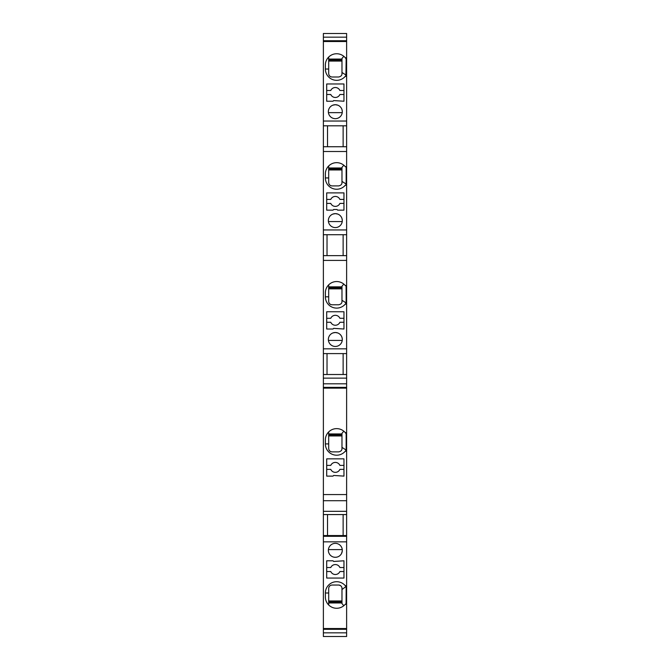 <?xml version="1.0" encoding="UTF-8"?>
<svg xmlns="http://www.w3.org/2000/svg" width="670" height="670" viewBox="0 0 670 670"><rect width="100%" height="100%" fill="white"/><g stroke="black" fill="none" stroke-linecap="round" stroke-linejoin="round"><path stroke-width="1" d="M323.375 632.84L323.375 636.5L346.625 636.5L346.625 632.84L323.375 632.84L323.375 514.568L327.529 514.568L327.529 535.556L343.132 535.556L343.132 514.568L346.625 514.568L346.625 494.569L323.375 494.569L323.375 374.513L346.625 374.513L346.625 378.131L323.375 378.131M346.625 511.319L323.375 511.319L323.375 514.568M323.375 511.319L323.375 494.569M323.375 260.412L323.375 234.718L346.625 234.718L346.625 260.412L323.375 260.412L323.375 374.513M343.132 255.639L343.132 234.718L323.375 234.718L323.375 125.809L327.529 125.809L327.529 146.73M323.375 121.036L323.375 125.809L346.625 125.809L346.625 121.036L323.375 121.036L323.375 33.5L346.625 33.5L346.625 121.036M346.625 166.654L345.268 166.654L346.625 167.517L346.625 125.809L327.529 125.809M346.625 167.517L346.625 229.952L323.375 229.952M343.132 234.718L346.625 234.718L346.625 229.952M346.625 260.412L346.625 348.827L323.375 348.827M327.027 353.592L327.027 374.513L343.132 374.513L343.132 353.592L323.375 353.592L346.625 353.592L346.625 348.827M343.132 353.592L346.625 353.592L346.625 374.513M346.097 433.725L346.625 433.482L346.625 378.131M346.625 433.482L346.625 494.569M346.089 603.201L346.156 591.652L346.625 591.652L346.625 514.568M346.625 591.652L346.625 632.84M346.625 37.16L323.375 37.16M346.625 40.744L323.375 40.744M343.802 56.297L341.976 58.466L341.976 73.675L341.976 72.486L346.156 75.132A11.29 11.29 -0 0 1 345.929 75.476L345.268 76.338L346.625 76.338M345.268 76.338A11.29 11.29 -0 0 1 325.369 69.027L325.369 65.049A11.29 11.29 -0 0 1 345.268 57.737L346.122 58.885M346.625 57.737L345.268 57.737M346.625 41.515L323.375 41.515M333.668 100.575L333.007 101.237L326.7 101.237L326.7 83.968L343.961 83.968L343.961 101.237L333.668 100.575M337.797 105.173L335.335 104.721A6.976 6.976 180 0 1 342.303 111.697A6.976 6.976 180 0 1 335.335 118.674A6.976 6.976 180 0 1 328.359 111.697A6.976 6.976 180 0 1 335.335 104.721L332.864 105.173M346.625 146.73L323.375 146.73M346.625 151.504L323.375 151.504M343.802 165.214L341.976 167.374L341.976 182.592L341.976 181.394L346.156 184.041L346.156 167.852M341.976 169.971L328.694 169.971M328.694 165.959L328.694 182.592L328.694 177.944L325.369 177.944A11.29 11.29 180 0 0 345.268 185.247L346.625 185.247M341.976 168.924L328.694 168.924M328.694 167.977L341.976 167.977M325.369 177.944L325.369 173.957A11.29 11.29 180 0 1 345.268 166.654M332.01 185.908L338.651 185.908L332.01 185.908C330.025 185.682 328.92 184.577 328.694 182.592M341.968 182.726A3.317 3.317 179.8 0 0 341.976 182.592C342.01 184.334 340.904 185.439 338.651 185.908M330.804 185.682A3.317 3.317 180 0 1 329.95 185.188M329.54 184.803A3.317 3.317 180 0 1 329.037 184.074M328.744 183.161A3.317 3.317 180 0 1 328.694 182.726M346.625 184.384L345.268 185.247M337.655 210.154L343.961 210.154L343.961 192.885L326.7 192.885L326.7 210.154L333.007 210.154L333.668 209.484L336.993 209.484L337.655 210.154M337.797 214.082L335.335 213.638A6.976 6.976 180 0 1 342.303 220.606A6.976 6.976 180 0 1 335.335 227.582A6.976 6.976 180 0 1 328.359 220.606A6.976 6.976 180 0 1 335.335 213.638L332.864 214.09M343.961 203.404L339.899 203.404A4.983 4.983 180 0 1 330.771 203.404L326.7 203.404M326.7 199.417L330.771 199.417A4.983 4.983 180 0 1 339.899 199.417L343.961 199.417M328.426 221.561L342.236 221.561M342.286 220.12L341.968 218.462M339.665 215.145L338.735 214.526M327.027 234.718L327.027 255.639M323.375 255.639L346.625 255.639M337.797 332.957L335.335 332.513A6.976 6.976 180 0 1 342.303 339.481A6.976 6.976 180 0 1 335.335 346.457A6.976 6.976 180 0 1 328.359 339.481A6.976 6.976 180 0 1 335.335 332.513L332.864 332.957M343.961 329.02L343.961 311.759L326.7 311.759L326.7 329.02L333.007 329.02L333.668 328.359L343.961 329.02M346.097 286.626L346.156 302.915A11.29 11.29 -0 0 1 345.929 303.259L345.268 304.121L346.625 304.121M345.268 304.121A11.29 11.29 -0 0 1 325.369 296.818L325.369 292.832A11.29 11.29 -0 0 1 345.268 285.529L346.625 286.383M346.625 285.529L345.268 285.529M328.426 340.435L342.236 340.435M342.286 338.995L341.968 337.337M339.665 334.02L338.735 333.4M343.961 322.27L339.899 322.27A4.983 4.983 180 0 1 330.771 322.27L326.7 322.27M326.7 318.292L330.771 318.292A4.983 4.983 180 0 1 339.899 318.292L343.961 318.292M341.976 288.845L328.694 288.845M328.694 284.834L328.694 301.466L328.694 296.818L325.369 296.818M341.976 287.798L328.694 287.798M346.625 303.259L341.976 300.269L341.976 301.466L341.976 286.249L343.802 284.088M328.694 286.852L341.976 286.852M332.01 304.783L338.651 304.783L332.01 304.783C330.025 304.557 328.92 303.451 328.694 301.466M341.968 301.601A3.317 3.317 179.8 0 0 341.976 301.466C342.01 303.2 340.904 304.314 338.651 304.783M330.804 304.557A3.317 3.317 180 0 1 329.95 304.063M329.54 303.678A3.317 3.317 180 0 1 329.037 302.949M328.744 302.036A3.317 3.317 180 0 1 328.694 301.601M346.625 383.818L323.375 383.818M346.625 387.369L323.375 387.369M346.625 500.708L323.375 500.708M326.7 458.858L326.7 476.119L333.007 476.119L333.668 475.457L343.961 476.119L343.961 458.858L326.7 458.858M345.268 451.22A11.29 11.29 -0 0 1 325.369 443.909L325.369 439.93A11.29 11.29 -0 0 1 345.268 432.619L346.156 433.825L346.156 450.014A11.29 11.29 -0 0 1 345.929 450.357L345.268 451.22L346.625 451.22M346.625 432.619L345.268 432.619M346.625 388.131L323.375 388.131M343.961 469.369L339.899 469.369A4.983 4.983 180 0 1 330.771 469.369L326.7 469.369M326.7 465.39L330.771 465.39A4.983 4.983 180 0 1 339.899 465.39L343.961 465.39M341.976 435.944L328.694 435.944M328.694 431.932L328.694 448.557L328.694 443.909L325.369 443.909M341.976 434.897L328.694 434.897M346.625 450.357L341.976 447.367L341.976 448.557L341.976 433.348L343.802 431.179M328.694 433.951L341.976 433.951M332.01 451.881L338.651 451.881L332.01 451.881C330.025 451.655 328.92 450.55 328.694 448.557M341.968 448.699A3.317 3.317 179.8 0 0 341.976 448.557C342.01 450.299 340.904 451.404 338.651 451.881M330.804 451.655A3.317 3.317 180 0 1 329.95 451.161M329.54 450.776A3.317 3.317 180 0 1 329.037 450.039M328.744 449.135A3.317 3.317 180 0 1 328.694 448.699M346.625 604.29L345.268 604.29L346.625 603.427M328.694 604.985L328.694 593L325.369 593A11.29 11.29 3.7 0 1 345.268 585.697A11.29 11.29 3.7 0 0 325.369 593L325.369 596.987A11.29 11.29 3.7 0 0 345.268 604.29M341.976 600.973L328.694 600.973M328.694 593L328.694 588.352L328.694 593M341.976 602.02L328.694 602.02M346.156 591.652L346.156 586.895A11.29 11.29 3.7 0 0 345.929 586.56L341.976 589.55L341.976 603.569L343.802 605.73M341.976 589.55L341.976 588.352C342.01 586.61 340.904 585.505 338.651 585.036L332.01 585.036L338.651 585.036A3.317 3.317 12.6 0 1 339.933 585.287M328.694 602.966L341.976 602.966M332.01 585.036C330.025 585.253 328.92 586.367 328.694 588.352M346.625 585.697L345.268 585.697L346.625 586.56M341.968 588.218A3.317 3.317 12.6 0 0 341.675 586.979M341.03 586.032A3.317 3.317 12.6 0 0 340.402 585.53M329.213 586.568A3.317 3.317 12.9 0 0 328.803 587.506M346.625 541.846L323.375 541.846M323.375 536.302L346.625 536.302M323.375 535.556L346.625 535.556M343.132 514.568L327.529 514.568L343.132 514.568M346.625 629.289L323.375 629.289M346.625 628.527L323.375 628.527M333.668 561.46L343.961 560.79L343.961 578.059L326.7 578.059L326.7 560.79L333.007 560.79L333.668 561.46M336.935 557.122L335.335 557.306A6.976 6.976 5.8 0 0 342.303 550.33A6.976 6.976 5.8 0 0 335.335 543.362A6.976 6.976 5.8 0 0 328.359 550.33A6.976 6.976 5.8 0 0 335.335 557.306L333.861 557.147M326.7 571.527L330.771 571.527A4.983 4.983 5.8 0 0 339.899 571.527L343.961 571.527M343.961 567.54L339.899 567.54A4.983 4.983 5.8 0 0 330.771 567.54L326.7 567.54M342.303 550.522L342.269 549.601L328.401 549.601M342.269 551.067L341.507 553.571M328.694 59.069L341.976 59.069M341.976 60.015L328.694 60.015M343.961 94.487L339.899 94.487A4.983 4.983 180 0 1 330.771 94.487L326.7 94.487M326.7 90.5L330.771 90.5A4.983 4.983 180 0 1 339.899 90.5L343.961 90.5M328.426 112.652L342.236 112.652M342.286 111.212L341.968 109.553M339.665 106.229L338.735 105.609M346.625 75.476L345.929 75.476L346.156 58.943M341.976 61.062L328.694 61.062M328.694 57.051L328.694 73.675L328.694 69.027L325.369 69.027M346.097 58.843L346.625 58.6M332.01 77L338.651 77L332.01 77C330.025 76.774 328.92 75.668 328.694 73.675M341.968 73.817A3.317 3.317 179.8 0 0 341.976 73.675C342.01 75.417 340.904 76.522 338.651 77M330.804 76.774A3.317 3.317 180 0 1 329.95 76.279M329.54 75.894A3.317 3.317 180 0 1 329.037 75.157M328.744 74.244A3.317 3.317 180 0 1 328.694 73.817M343.132 146.73L343.132 125.809M346.156 172.609L346.625 172.609M346.156 179.292L346.625 179.292M346.156 291.475L346.625 291.475M346.156 298.167L346.625 298.167M346.156 438.574L346.625 438.574M346.156 445.265L346.625 445.265M346.156 598.335L346.625 598.335M346.156 63.692L346.625 63.692M346.156 70.384L346.625 70.384"/></g></svg>
